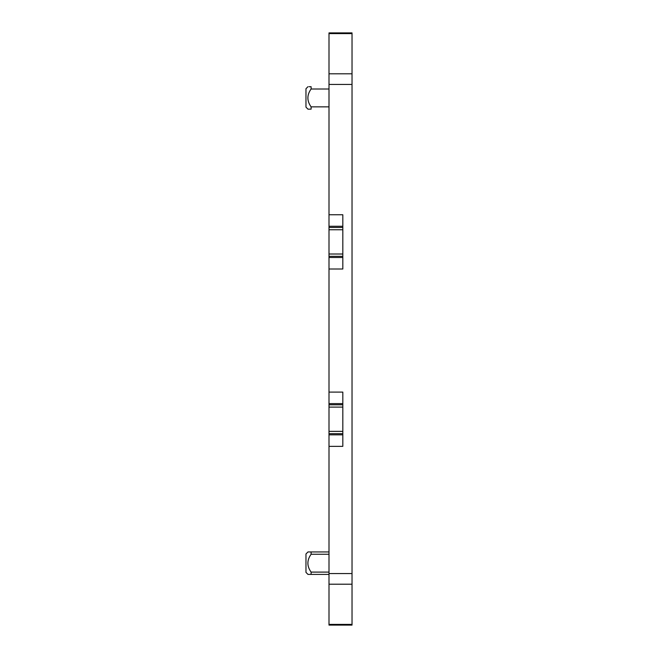<?xml version="1.0" encoding="UTF-8"?>
<svg xmlns="http://www.w3.org/2000/svg" width="658" height="658" viewBox="0 0 658 658"><rect width="100%" height="100%" fill="white"/><g stroke="black" fill="none" stroke-linecap="round" stroke-linejoin="round"><path stroke-width="0.99" d="M307.985 109.17L305.97 107.147L305.97 88.723L307.985 86.708M309.071 86.708L311.102 86.708L311.102 89.011C306.825 94.966 306.825 100.913 311.102 106.859L311.102 109.162L307.985 109.162M309.548 109.162L311.102 109.162M309.548 86.708L311.102 86.708M329 584.205L352.03 584.205L352.03 625.1L329 625.1L329 32.9L352.03 32.9L352.03 73.795L329 73.795M329 446.354L342.818 446.354L342.818 392.102L329 392.102M352.03 584.205L352.03 73.795M329 214.755L342.818 214.755L342.818 269.007L329 269.007M309.548 551.947L311.102 551.947L311.102 554.25C306.825 560.197 306.825 566.151 311.102 572.098L311.102 574.401L329 574.401L307.985 574.401L305.97 572.386L305.97 553.962L307.985 551.947L329 551.947M309.548 574.401L311.102 574.401M329 106.859L311.102 106.859M329 89.011L311.102 89.011M329 573.57L352.03 573.57M329 84.43L352.03 84.43M329 33.599L352.03 33.599M352.03 624.401L329 624.401M329 554.25L311.102 554.25M329 572.098L311.102 572.098M342.818 254.013L329 254.013M342.818 256.316L329 256.316M329 257.5L342.818 257.5M342.818 226.27L329 226.27M329 227.454L342.818 227.454M342.818 229.757L329 229.757M329 404.793L342.818 404.793M329 407.096L342.818 407.096M329 403.617L342.818 403.617M329 434.839L342.818 434.839M329 433.663L342.818 433.663M329 431.36L342.818 431.36"/></g></svg>
